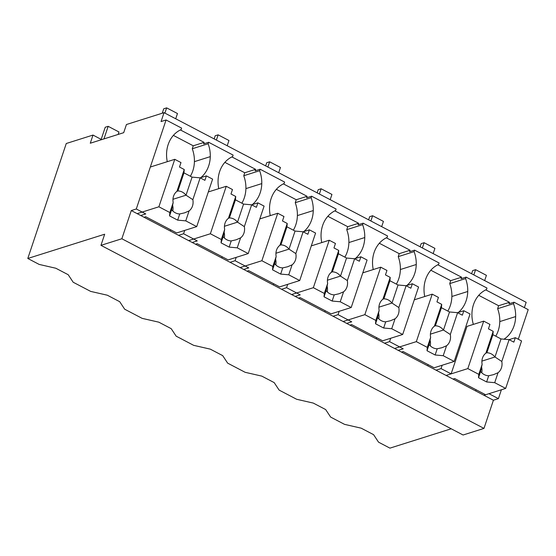 <?xml version="1.0" encoding="UTF-8"?>
<svg xmlns="http://www.w3.org/2000/svg" width="556" height="556" viewBox="0 0 556 556"><rect width="100%" height="100%" fill="white"/><g stroke="black" fill="none" stroke-linecap="round" stroke-linejoin="round"><path stroke-width="0.83" d="M451.229 428.794L389.93 448.136L378.546 442.173L373.583 434.66L361.192 428.176L344.525 424.353L339.382 421.663L330.632 417.076L325.67 409.57L313.278 403.079L296.619 399.264L279.14 390.11L274.178 382.604L261.786 376.113L245.126 372.298L227.654 363.144L222.692 355.631L210.3 349.147L193.634 345.325L176.162 336.171L171.199 328.665L158.807 322.174L142.141 318.359L124.669 309.205L119.707 301.7L107.315 295.208L90.656 291.393L73.177 282.24L68.214 274.727L55.822 268.242L39.163 264.42L27.8 258.47L104.674 234.215L100.956 245.342L121.847 238.753L131.279 210.564L446.107 375.453L467.832 368.6L483.713 321.132L466.998 326.4L451.118 373.875L441.047 368.6L436.036 370.178M27.8 258.47L66.268 143.504L93.005 135.066L90.281 143.226L123.703 132.682L126.434 124.523L164.034 112.659L526.164 302.318L524.384 307.642M100.956 245.342L463.085 435.007L483.977 428.412L493.408 400.23L498.419 398.645L501.387 389.77M518.296 339.243L528.2 309.643L514.008 302.207L508.997 303.791L509.491 302.304L485.763 289.878M164.034 112.659L161.059 121.562L166.07 119.978L136.289 208.986L131.279 210.564M218.772 188.651A30.17 25.652 72.5 0 1 223.769 163.7A30.156 25.639 72.5 0 1 232.61 156.57L233.103 155.089L208.639 142.273L203.628 143.858L204.121 142.371L180.394 129.944M270.265 215.617A30.17 25.652 72.5 0 1 275.262 190.666A30.156 25.639 72.5 0 1 284.102 183.536L284.596 182.055L260.132 169.239L255.121 170.824L255.614 169.344L231.887 156.91M321.757 242.583A30.17 25.652 72.5 0 1 326.754 217.639A30.156 25.639 72.5 0 1 335.588 210.509L336.088 209.021L311.624 196.212L306.613 197.79L307.107 196.31L283.379 183.883M373.243 269.556A30.17 25.652 72.5 0 1 378.24 244.605A30.156 25.639 72.5 0 1 387.08 237.475L387.581 235.987L363.117 223.178L358.106 224.763L358.599 223.276L334.872 210.849M424.735 296.522A30.17 25.652 72.5 0 1 429.732 271.571A30.156 25.639 72.5 0 1 438.573 264.441L439.073 262.96L414.609 250.144L409.591 251.729L410.092 250.249L386.357 237.815M473.344 324.398A30.17 25.652 72.5 0 1 477.646 296.668A30.156 25.639 72.5 0 1 486.486 289.537L486.98 288.05L466.102 277.117L461.084 278.695L461.584 277.215L437.85 264.788M498.419 398.645L488.96 393.69L483.942 395.274L446.107 375.453L451.118 373.875M514.008 302.207L513.515 303.694L497.634 308.698L498.628 305.73L478.744 295.319M503.993 339.195A30.17 25.652 72.5 0 0 515.655 316.572A30.156 25.639 72.5 0 0 513.515 303.694M493.408 400.23L483.942 395.274M483.977 428.412L121.847 238.753M509.491 302.304L498.628 305.73M495.743 336.165A30.17 25.652 72.5 0 0 499.781 321.583A30.156 25.639 72.5 0 0 497.634 308.698M476.075 389.749L475.679 390.944M466.102 277.117L465.601 278.598A30.156 25.639 72.5 0 1 467.742 291.483A30.17 25.652 72.5 0 1 458.29 312.479M442.173 365.236L441.047 368.6M101.658 139.639L93.005 135.066M136.289 208.986L145.748 213.942L140.737 215.519M167.28 161.685A30.17 25.652 72.5 0 1 172.277 136.734A30.156 25.639 72.5 0 1 181.117 129.604L181.61 128.116L166.07 119.978M192.23 242.492L197.241 240.908L183.591 233.756L178.58 235.341M204.121 142.371L193.259 145.797L192.272 148.765L208.146 143.761L208.639 142.273M193.259 145.797L173.382 135.386M170.706 229.816L170.31 231.011M184.717 230.399L183.591 233.756M190.374 176.231A30.17 25.652 72.5 0 0 194.412 161.65A30.156 25.639 72.5 0 0 192.272 148.765M200.834 177.635A30.17 25.652 72.5 0 0 210.286 156.639A30.156 25.639 72.5 0 0 208.146 143.761M461.584 277.215L450.721 280.641L449.728 283.609L465.601 278.598M447.83 311.075A30.17 25.652 72.5 0 0 451.868 296.494A30.156 25.639 72.5 0 0 449.728 283.609M428.169 364.66L427.766 365.848M450.721 280.641L430.837 270.23M390.68 338.27L389.554 341.634L403.204 348.779L398.193 350.363M389.554 341.634L384.543 343.212M414.609 250.144L414.109 251.632A30.156 25.639 72.5 0 1 416.256 264.51A30.17 25.652 72.5 0 1 406.797 285.506M410.092 250.249L399.229 253.675L398.235 256.643L414.109 251.632M396.338 284.102A30.17 25.652 72.5 0 0 400.376 269.521A30.156 25.639 72.5 0 0 398.235 256.643M376.676 337.687L376.273 338.882M399.229 253.675L379.345 243.257M339.188 311.304L338.069 314.661L351.719 321.813L346.701 323.39M338.069 314.661L333.051 316.246M363.117 223.178L362.623 224.666A30.156 25.639 72.5 0 1 364.764 237.544A30.17 25.652 72.5 0 1 355.305 258.54M358.599 223.276L347.736 226.702L346.742 229.67L362.623 224.666M344.845 257.136A30.17 25.652 72.5 0 0 348.883 242.555A30.156 25.639 72.5 0 0 346.742 229.67M325.184 310.721L324.787 311.916M347.736 226.702L327.852 216.291M287.695 284.331L286.576 287.695L300.226 294.847L295.208 296.424M286.576 287.695L281.558 289.28M311.624 196.212L311.131 197.693A30.156 25.639 72.5 0 1 313.271 210.578A30.17 25.652 72.5 0 1 303.819 231.574M307.107 196.31L296.244 199.736L295.25 202.704L311.131 197.693M293.353 230.17A30.17 25.652 72.5 0 0 297.39 215.589A30.156 25.639 72.5 0 0 295.25 202.704M273.691 283.755L273.295 284.943M296.244 199.736L276.36 189.325M236.21 257.365L235.084 260.729L248.734 267.874L243.716 269.458M235.084 260.729L230.066 262.307M260.132 169.239L259.638 170.727A30.156 25.639 72.5 0 1 261.779 183.605A30.17 25.652 72.5 0 1 252.327 204.601M255.614 169.344L244.751 172.77L243.757 175.738L259.638 170.727M241.867 203.197A30.17 25.652 72.5 0 0 245.905 188.616A30.156 25.639 72.5 0 0 243.757 175.738M222.198 256.782L221.802 257.977M244.751 172.77L224.867 162.352M452.994 379.067L454.669 378.539L485.617 394.746L505.668 388.422L494.708 382.674L486.625 381.951L478.514 377.705L478.792 374.341L482.128 364.388A11.655 9.911 72.5 0 1 485.888 353.15L493.186 331.32L488.439 328.839L489.926 324.384L483.713 321.132M478.792 374.341L467.832 368.6M505.668 388.422L521.556 340.946L515.336 337.694L509.108 339.66M482.128 364.388L480.592 371.512L478.514 377.705M493.186 331.32L492.915 334.684L486.868 352.754L485.888 353.15M486.521 352.435L486.868 352.747C490.024 352.838 492.727 354.255 494.972 356.994L501.019 338.931L492.915 334.684M515.336 337.694L513.848 342.142L509.101 339.653L501.019 338.931M494.708 382.674L498.037 372.722A11.655 9.911 72.5 0 0 501.797 361.483L509.101 339.653M498.037 372.722L493.533 374.654L488.696 375.759A11.648 9.904 -107.5 0 1 480.592 371.505M486.625 381.951L488.696 375.752M481.746 372.777A11.655 9.911 72.5 0 0 481.746 367.808A11.655 9.911 72.5 0 0 481.531 366.884M501.797 361.483L494.979 356.994L481.906 361.115M394.614 348.487L416.34 341.634L432.22 294.159L414.283 299.823M401.502 352.094L403.176 351.566L434.125 367.78L454.182 361.449L443.215 355.708L435.133 354.985L427.029 350.739L427.3 347.375L430.636 337.416A11.655 9.911 72.5 0 1 434.396 326.177L441.7 304.354L436.947 301.866L438.441 297.418L432.22 294.159M427.3 347.375L416.34 341.634M454.182 361.449L470.063 313.98L463.843 310.728L457.616 312.687L449.526 311.965L441.422 307.718L441.7 304.354M430.636 337.416L429.1 344.539L427.029 350.739M434.396 326.177L435.376 325.774L441.422 307.718M435.028 325.462L435.376 325.774C438.538 325.872 441.235 327.289 443.479 330.028L449.526 311.965M463.843 310.728L462.356 315.176L457.609 312.687L450.304 334.51L443.486 330.028L430.413 334.149M443.215 355.708L446.544 345.749A11.655 9.911 72.5 0 0 450.304 334.51M446.544 345.749L442.041 347.688L437.211 348.786A11.648 9.904 -107.5 0 1 429.1 344.539M435.133 354.985L437.211 348.786M430.254 345.804A11.655 9.911 72.5 0 0 430.254 340.842A11.655 9.911 72.5 0 0 430.038 339.918M343.121 321.521L364.847 314.661L380.728 267.193L362.797 272.85M350.016 325.128L351.684 324.6L382.632 340.807L402.69 334.483L391.723 328.742L383.647 328.012L375.536 323.766L375.814 320.409L379.143 310.45A11.655 9.911 72.5 0 1 382.903 299.211L390.208 277.388L385.461 274.9L386.948 270.452L380.728 267.193M375.814 320.409L364.847 314.661M402.69 334.483L418.571 287.014L412.357 283.755L406.123 285.721L398.04 284.992L389.93 280.745L390.208 277.388M379.143 310.45L377.607 317.573L375.536 323.766M382.903 299.211L383.883 298.808L389.93 280.745M383.536 298.496L383.883 298.808C387.045 298.906 389.742 300.316 391.987 303.062L398.04 284.992M412.357 283.755L410.863 288.21L406.116 285.721L398.812 307.544L391.994 303.055L378.921 307.183M391.723 328.742L395.052 318.783A11.655 9.911 72.5 0 0 398.812 307.544M395.052 318.783L390.548 320.722L385.718 321.82A11.648 9.904 -107.5 0 1 377.614 317.566M383.647 328.012L385.718 321.813M378.768 318.838A11.655 9.911 72.5 0 0 378.761 313.869A11.655 9.911 72.5 0 0 378.546 312.945M291.629 294.548L313.355 287.695L329.235 240.227L311.304 245.884M298.523 298.162L300.191 297.634L331.14 313.841L351.197 307.517L340.23 301.769L332.154 301.046L324.044 296.8L324.322 293.436L327.651 283.484A11.655 9.911 72.5 0 1 331.411 272.245L338.715 250.415L333.968 247.934L335.456 243.479L329.235 240.227M324.322 293.436L313.355 287.695M351.197 307.517L367.078 260.041L360.865 256.789L354.631 258.755L346.548 258.026L338.437 253.779L338.715 250.415M327.651 283.484L326.115 290.607L324.044 296.8M331.411 272.245L332.391 271.842L338.437 253.779M332.043 271.53L332.391 271.842C335.553 271.933 338.256 273.35 340.501 276.096L346.548 258.026M360.865 256.789L359.371 261.237L354.624 258.748L347.326 280.578L340.501 276.089L327.428 280.21M340.23 301.769L343.566 291.817A11.655 9.911 72.5 0 0 347.326 280.578M343.566 291.817L339.056 293.756L334.225 294.854A11.648 9.904 -107.5 0 1 326.122 290.6M332.154 301.046L334.225 294.847M327.275 291.872A11.655 9.911 72.5 0 0 327.269 286.903A11.655 9.911 72.5 0 0 327.053 285.979M240.136 267.582L261.862 260.729L277.75 213.254L259.812 218.918M247.031 271.189L248.699 270.661L279.647 286.875L299.705 280.544L288.738 274.803L280.662 274.08L272.551 269.834L272.829 266.47L276.158 256.511A11.655 9.911 72.5 0 1 279.918 245.272L287.223 223.449L282.476 220.961L283.963 216.513L277.75 213.254M272.829 266.47L261.862 260.729M299.705 280.544L315.586 233.075L309.372 229.823L303.138 231.789L295.055 231.06L286.945 226.813L287.223 223.449M276.158 256.511L274.622 263.634L272.551 269.834M279.918 245.272L280.905 244.876L280.551 244.557M280.898 244.876L286.945 226.813M309.372 229.823L307.885 234.271L303.131 231.782L295.834 253.605L289.009 249.123C286.764 246.384 284.06 244.967 280.905 244.883L279.988 245.161M288.738 274.803L292.074 264.844A11.655 9.911 72.5 0 0 295.834 253.605M292.074 264.844L287.563 266.783L282.733 267.881A11.648 9.904 -107.5 0 1 274.629 263.634M280.662 274.08L282.733 267.881M275.783 264.899A11.655 9.911 72.5 0 0 275.776 259.937A11.655 9.911 72.5 0 0 275.567 259.013M275.936 253.244L289.009 249.123L295.055 231.06M188.644 240.616L210.37 233.756L226.257 186.288L208.319 191.945M195.538 244.223L197.206 243.695L228.162 259.902L248.212 253.578L237.245 247.837L229.169 247.107L221.059 242.861L221.337 239.504L224.666 229.545A11.655 9.911 72.5 0 1 228.426 218.306L235.73 196.483L230.983 193.995L232.471 189.547L226.257 186.288M221.337 239.504L210.37 233.756M248.212 253.578L264.1 206.109L257.88 202.85L251.646 204.816L243.563 204.087L235.452 199.84L235.73 196.483M224.666 229.545L223.13 236.668L221.059 242.861M228.426 218.306L229.413 217.903L235.452 199.84M229.058 217.591L229.413 217.903C232.568 218.001 235.271 219.411 237.516 222.157L243.563 204.087M257.88 202.85L256.392 207.305L251.646 204.816L244.341 226.639L237.523 222.15L224.45 226.278M237.245 247.837L240.581 237.878A11.655 9.911 72.5 0 0 244.341 226.639M240.581 237.878L236.071 239.817L231.24 240.915A11.648 9.904 -107.5 0 1 223.137 236.661M229.169 247.107L231.24 240.908M224.29 237.933A11.655 9.911 72.5 0 0 224.283 232.971A11.655 9.911 72.5 0 0 224.075 232.04M137.151 213.643L158.884 206.79L174.765 159.322L150.328 167.029M144.046 217.257L145.721 216.729L176.669 232.936L196.72 226.612L185.76 220.864L177.677 220.141L169.566 215.895L169.844 212.531L173.18 202.579A11.655 9.911 72.5 0 1 176.94 191.34L184.238 169.51L179.491 167.029L180.978 162.574L174.765 159.322M169.844 212.531L158.884 206.79M196.72 226.612L212.607 179.136L206.387 175.884L200.153 177.85L192.07 177.121L183.96 172.874L184.238 169.51M173.18 202.579L171.644 209.702L169.566 215.895M176.94 191.34L177.92 190.937L183.96 172.874M177.572 190.625L177.92 190.937C181.075 191.035 183.779 192.445 186.024 195.191L192.07 177.121M206.387 175.884L204.9 180.332L200.153 177.844L192.849 199.673L186.031 195.184L172.958 199.305M185.76 220.864L189.089 210.912A11.655 9.911 72.5 0 0 192.849 199.673M189.089 210.912L184.585 212.851L179.748 213.949A11.648 9.904 -107.5 0 1 171.644 209.695M177.677 220.141L179.748 213.942M172.798 210.967A11.655 9.911 72.5 0 0 172.791 205.998A11.655 9.911 72.5 0 0 172.582 205.074M101.185 139.354L105.237 127.241L108.163 126.323L118.97 131.981L118.15 134.434M108.163 126.323L103.944 138.917M484.658 280.585L486.417 275.338L475.602 269.674L472.676 270.598L471.62 273.754M475.602 269.674L473.844 274.921M433.166 253.612L434.924 248.372L424.11 242.708L421.184 243.632L420.127 246.788M424.11 242.708L422.358 247.955M381.673 226.646L383.432 221.399L372.617 215.742L369.691 216.659L368.635 219.822M372.617 215.742L370.866 220.982M330.188 199.68L331.939 194.433L321.125 188.769L318.206 189.693L317.149 192.849M321.125 188.769L319.373 194.016M278.695 172.707L280.446 167.467L269.639 161.803L266.713 162.727L265.657 165.883M269.639 161.803L267.881 167.05M227.202 145.741L228.954 140.494L218.147 134.837L215.221 135.754L214.164 138.917M218.147 134.837L216.388 140.077M175.71 118.775L177.468 113.528L166.654 107.864L163.728 108.788L162.248 113.222M166.654 107.864L164.896 113.111M499.781 321.583L515.655 316.572M194.412 161.65L210.286 156.639M451.868 296.494L467.742 291.483M400.376 269.521L416.256 264.51M348.883 242.555L364.764 237.544M297.39 215.589L313.271 210.578M245.905 188.616L261.779 183.605M485.958 353.032L486.868 352.747M434.465 326.066L435.376 325.774M382.973 299.1L383.883 298.808M331.48 272.127L332.391 271.842M228.495 218.195L229.413 217.903M177.01 191.222L177.92 190.937"/></g></svg>

